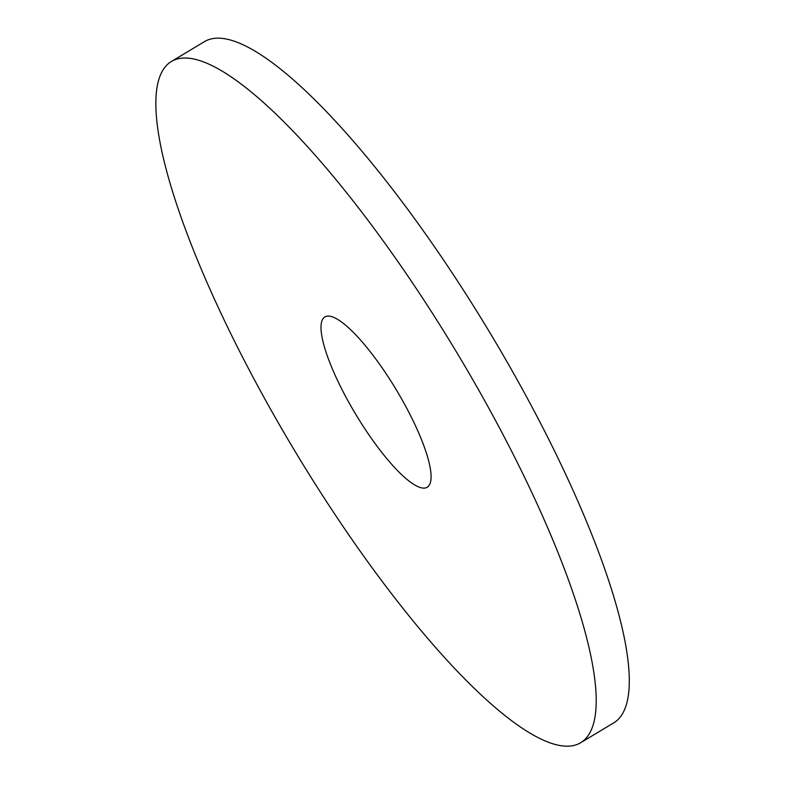 <?xml version="1.0" encoding="UTF-8"?>
<svg xmlns="http://www.w3.org/2000/svg" width="785" height="785" viewBox="0 0 785 785"><rect width="100%" height="100%" fill="white"/><g stroke="black" fill="none" stroke-linecap="round" stroke-linejoin="round"><path stroke-width="1.18" d="M580.566 742.777L613.654 722.916A397.357 94.779 -121 0 0 534.634 411.939A397.357 94.779 -121 0 0 204.61 41.546L171.523 61.407A397.357 94.779 -121 0 0 294.777 450.875A397.357 94.779 -121 0 0 580.566 742.777A397.357 94.779 -121 0 0 501.546 431.799A397.357 94.779 -121 0 0 171.523 61.407M407.425 409.525A99.342 23.697 -121 0 0 324.921 316.924A99.342 23.697 -121 0 0 355.733 414.294A99.342 23.697 -121 0 0 427.177 487.269A99.342 23.697 -121 0 0 407.425 409.525"/></g></svg>
